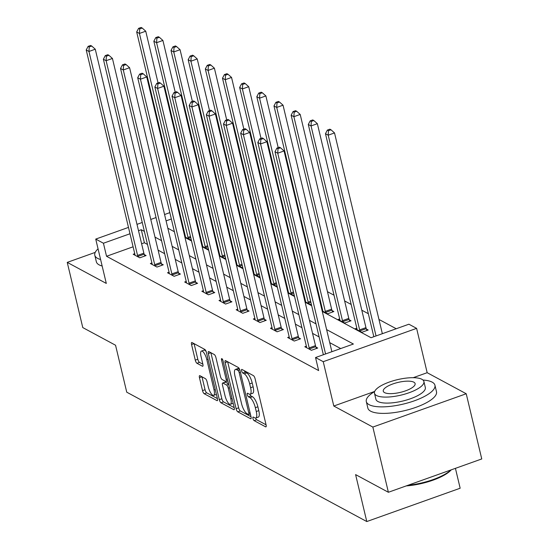 <?xml version="1.0" encoding="UTF-8"?>
<svg xmlns="http://www.w3.org/2000/svg" width="549" height="549" viewBox="0 0 549 549"><rect width="100%" height="100%" fill="white"/><g stroke="black" fill="none" stroke-linecap="round" stroke-linejoin="round"><path stroke-width="0.82" d="M252.952 418.441A1.942 0.611 -109.6 0 0 254.132 420.644L265.606 426.827A2.772 0.872 -109.6 0 0 265.929 426.875A2.772 0.872 -109.6 0 0 266.08 424.844L255.1 378.769A2.772 0.872 -109.6 0 0 253.412 375.626L241.937 369.443A1.942 0.611 -109.6 0 0 241.711 369.408A1.942 0.611 -109.6 0 0 241.608 370.829A1.942 0.611 -109.6 0 0 242.788 373.025L244.278 373.828A8.866 2.786 -109.6 0 1 249.685 383.881L250.598 387.718A8.866 2.786 -109.6 0 1 250.124 394.209A8.866 2.786 -109.6 0 1 249.095 394.052L247.606 393.249A1.942 0.611 -109.6 0 0 247.386 393.214A1.942 0.611 -109.6 0 0 247.276 394.635A1.942 0.611 -109.6 0 0 248.464 396.831L249.946 397.634A8.866 2.786 -109.6 0 1 255.354 407.687L256.266 411.53A8.866 2.786 -109.6 0 1 255.793 418.015A8.866 2.786 -109.6 0 1 254.763 417.858L253.281 417.055A1.942 0.611 -109.6 0 0 253.055 417.02A1.942 0.611 -109.6 0 0 252.952 418.441M255.621 418.057A1.942 0.611 -109.6 0 0 256.658 419.738L266.073 424.809M244.401 370.767A1.942 0.611 -109.6 0 0 245.314 372.126L246.796 372.922L244.278 373.828M249.953 394.251A1.942 0.611 -109.6 0 0 250.989 395.932L252.471 396.735L249.946 397.634M199.918 375.694A2.772 0.872 -109.6 0 0 199.596 375.646A2.772 0.872 -109.6 0 0 199.452 377.671L202.533 390.6A2.772 0.872 -109.6 0 0 204.221 393.743L216.958 400.612A2.772 0.872 -109.6 0 0 217.28 400.66A2.772 0.872 -109.6 0 0 217.431 398.629L206.451 352.554A2.772 0.872 -109.6 0 0 204.763 349.411L192.02 342.542A2.772 0.872 -109.6 0 0 191.704 342.494A2.772 0.872 -109.6 0 0 191.553 344.518L195.272 360.137A2.772 0.872 -109.6 0 0 196.961 363.28L202.416 366.217A2.772 0.872 -109.6 0 0 202.739 366.265A2.772 0.872 -109.6 0 0 202.883 364.241L201.037 356.493A7.412 2.326 -109.6 0 1 201.435 351.072A7.412 2.326 -109.6 0 1 206.815 359.609L214.041 389.941A7.412 2.326 -109.6 0 1 213.643 395.369A7.412 2.326 -109.6 0 1 208.27 386.832L207.062 381.775A2.772 0.872 -109.6 0 0 205.374 378.632L199.918 375.694M133.098 246.796L106.54 256.28L103.432 243.234L95.732 239.089L128.48 227.403M388.383 492.275L372.853 427.067L466.225 393.75L481.754 458.95L388.383 492.275L355.601 474.604L366.787 521.55L126.744 392.192L115.558 345.246L82.775 327.581L67.246 262.381L106.3 283.421L95.732 239.089M374.692 391.43L333.799 406.027L372.853 427.067M333.799 406.027L323.237 361.688L315.538 357.536L353.391 344.031L326.614 329.599M106.54 256.28L318.64 370.575L315.538 357.536M236.111 408.696A2.772 0.872 -109.6 0 0 237.799 411.839L250.543 418.709A2.772 0.872 -109.6 0 0 250.866 418.757A2.772 0.872 -109.6 0 0 251.017 416.725L240.037 370.65A2.772 0.872 -109.6 0 0 238.348 367.507L225.605 360.638A2.772 0.872 -109.6 0 0 225.282 360.59A2.772 0.872 -109.6 0 0 225.131 362.621L236.111 408.696L238.637 407.797A2.772 0.872 -109.6 0 0 240.325 410.94L251.003 416.698M233.75 409.657L221.014 402.794A2.772 0.872 -109.6 0 1 219.319 399.651L208.346 353.57A2.772 0.872 -109.6 0 1 208.49 351.545A2.772 0.872 -109.6 0 1 208.812 351.593L214.268 354.53A2.772 0.872 -109.6 0 1 215.956 357.674L220.41 376.36A2.772 0.872 -109.6 0 0 222.098 379.503L225.714 381.452A2.772 0.872 -109.6 0 0 226.037 381.5A2.772 0.872 -109.6 0 0 226.188 379.476L221.549 360.02A1.942 0.611 -109.6 0 1 221.652 358.6A1.942 0.611 -109.6 0 1 223.059 360.83L234.224 407.681A2.772 0.872 -109.6 0 1 234.073 409.705A2.772 0.872 -109.6 0 1 233.75 409.657L234.293 409.465M95.217 252.396L67.246 262.381M366.787 521.55L460.158 488.226L455.423 468.345M340.703 348.553L329.716 342.638M319.113 336.921L312.553 333.387M301.95 327.678L295.396 324.143M284.787 318.427L278.233 314.893M267.631 309.176L261.07 305.642M250.468 299.932L243.907 296.398M233.304 290.682L226.744 287.148M216.141 281.431L209.588 277.897M198.978 272.187L192.424 268.653M181.822 262.937L175.261 259.403M164.659 253.686L158.098 250.152M147.496 244.442L144.394 242.768L141.621 243.756M306.363 346.186L304.812 346.735L311.413 350.296L317.727 348.045L315.943 347.085M289.199 336.935L287.655 337.491L294.257 341.046L300.564 338.795L298.78 337.834M272.036 327.691L270.492 328.24L277.094 331.795L283.401 329.544L281.623 328.583M254.873 318.441L253.329 318.99L259.931 322.551L266.238 320.3L264.46 319.34M237.717 309.19L236.166 309.746L242.768 313.301L249.074 311.05L247.297 310.089M220.554 299.946L219.01 300.495L225.605 304.05L231.918 301.799L230.134 300.838M203.391 290.696L201.847 291.245L208.448 294.806L214.755 292.555L212.971 291.594M186.228 281.445L184.684 282.001L191.285 285.555L197.592 283.305L195.815 282.344M169.065 272.201L167.52 272.75L174.122 276.305L180.429 274.054L178.651 273.093M151.908 262.95L150.357 263.499L156.959 267.061L163.273 264.81L161.488 263.849M134.745 253.7L133.201 254.256L139.796 257.81L146.109 255.559L144.325 254.599M396.22 328.741L378.954 319.436M368.352 313.726L361.791 310.192M351.188 304.475L344.628 300.941M334.025 295.225L327.465 291.691M316.862 285.981L316.121 285.583M299.699 276.73L298.965 276.332M282.543 267.48L281.802 267.082M265.38 258.236L264.639 257.838M248.217 248.985L247.475 248.587M231.054 239.735L230.319 239.337M213.89 230.491L213.156 230.093M197.359 223.868L196.762 224.081M183.572 228.789L182.975 229.002M356.829 328.172L355.285 328.727L361.887 332.282L368.194 330.031L366.416 329.071M339.673 318.928L338.122 319.477L344.724 323.032L351.031 320.781L349.253 319.82M322.146 310.864L327.561 313.788L333.874 311.537L332.09 310.576M322.51 309.677L321.913 309.89M311.317 304.208L310.405 304.537L304.99 301.621M305.347 300.427L304.757 300.639M294.161 294.964L293.241 295.287L287.827 292.37M288.184 291.183L287.594 291.389M276.998 285.713L276.078 286.043L270.664 283.119M271.021 281.932L270.431 282.145M259.835 276.463L258.915 276.792L253.501 273.876M253.864 272.681L253.267 272.894M242.672 267.219L241.752 267.541L236.338 264.625M236.701 263.438L236.104 263.644M225.509 257.968L224.596 258.298L219.181 255.374M219.538 254.187L218.948 254.4M208.352 248.718L207.433 249.047L202.018 246.13M202.375 244.936L201.785 245.149M191.189 239.474L190.27 239.796L184.855 236.88M185.212 235.693L184.622 235.898M192.884 207.803L193.625 208.201M322.284 311.441L371.055 337.724L408.909 324.212L416.609 328.364L323.237 361.688M466.225 393.75L427.17 372.702L416.609 328.364M136.996 224.363L142.266 222.482M150.783 219.442L156.053 217.562M164.57 214.522L169.84 212.641M178.356 209.601L178.947 209.389M144.387 231.397L141.285 229.729L138.513 230.717M129.996 233.757L103.432 243.234M316.004 323.883L309.451 320.348M298.848 314.632L292.288 311.098M281.685 305.388L275.124 301.854M264.522 296.137L257.961 292.603M247.359 286.887L240.805 283.353M230.196 277.643L223.642 274.109M213.039 268.392L206.479 264.858M195.876 259.142L189.316 255.608M178.713 249.898L172.153 246.364M161.55 240.647L154.996 237.113M167.829 228.206L174.39 231.74M184.992 237.456L191.553 240.99M202.156 246.707L208.709 250.241M219.319 255.951L225.872 259.485M236.475 265.201L243.035 268.736M253.638 274.452L260.199 277.986M270.801 283.696L277.362 287.23M287.964 292.946L294.518 296.481M305.12 302.197L311.681 305.731M194.25 210.83L193.66 211.036M180.463 215.75L179.873 215.956M171.35 218.996L166.086 220.876M144.394 242.768L141.285 229.729M427.17 372.702L413.177 377.698M255.793 418.015L258.318 417.116A8.866 2.786 -109.6 0 0 258.792 410.625L256.266 411.53M252.471 396.735A8.866 2.786 -109.6 0 1 257.879 406.788L258.792 410.625M250.124 394.209L252.643 393.304A8.866 2.786 -109.6 0 0 253.123 386.819L250.598 387.718M246.796 372.922A8.866 2.786 -109.6 0 1 252.204 382.982L253.123 386.819M227.663 361.75L238.637 407.797M248.505 414.481A1.942 0.611 -109.6 0 0 248.724 414.516A1.942 0.611 -109.6 0 0 248.834 413.095L239.192 372.647A1.942 0.611 -109.6 0 0 238.012 370.451L236.447 369.607A8.866 2.786 -109.6 0 0 235.418 369.45A8.866 2.786 -109.6 0 0 234.945 375.935L241.533 403.584A8.866 2.786 -109.6 0 0 246.933 413.637L248.505 414.481M235.418 369.45L237.943 368.551A8.866 2.786 -109.6 0 1 238.973 368.708L239.433 368.955M234.217 407.646L223.532 401.889L221.014 402.794M210.878 352.705L221.844 398.746A2.772 0.872 -109.6 0 0 223.532 401.889M225.028 395.754A7.412 2.326 -109.6 0 0 230.408 404.29A7.412 2.326 -109.6 0 0 230.806 398.862L228.26 388.177A2.772 0.872 -109.6 0 0 226.572 385.034L222.949 383.085A2.772 0.872 -109.6 0 0 222.633 383.037A2.772 0.872 -109.6 0 0 222.482 385.062L225.028 395.754M230.408 404.29L232.934 403.385A7.412 2.326 -109.6 0 0 233.167 403.247M222.633 383.037L225.152 382.138A2.772 0.872 -109.6 0 1 225.474 382.186L228.542 383.84M213.643 395.369L216.169 394.463A7.412 2.326 -109.6 0 0 216.409 394.326M206.143 351.532A7.412 2.326 -109.6 0 0 203.96 350.173L201.435 351.072M194.085 343.653L197.798 359.238A2.772 0.872 -109.6 0 0 199.486 362.381L202.876 364.207M201.984 376.806L205.052 389.701A2.772 0.872 -109.6 0 0 206.74 392.844L217.425 398.595M382.351 333.696L334.519 132.933L328.213 135.184L325.461 133.702L373.828 336.736M376.038 335.947L328.213 135.184L328.474 130.676L330.992 129.777L329.894 129.18L327.369 130.086L328.474 130.676M325.461 133.702L327.369 130.086M330.992 129.777L334.519 132.933M331.877 351.703L284.053 150.948L277.739 153.198L325.571 353.954M278 148.69L280.525 147.784L279.427 147.194L276.902 148.093L278 148.69L277.739 153.198L274.987 151.716L323.361 354.743M284.053 150.948L280.525 147.784M276.902 148.093L274.987 151.716M451.244 469.841A34.429 10.754 166.6 0 1 406.212 485.913M408.085 485.241A35.28 11.014 -13.4 0 0 450.894 469.965M374.644 391.547A35.28 11.014 -13.4 0 0 366.307 401.573A35.28 11.014 -13.4 0 0 369.079 404.654A35.28 11.014 -13.4 0 0 408.888 402.589A35.28 11.014 -13.4 0 0 434.938 385.22A35.28 11.014 -13.4 0 0 432.166 382.138A35.28 11.014 -13.4 0 0 422.977 380.032M366.307 401.573L367.857 408.092A35.28 11.014 -13.4 0 0 370.63 411.174A35.28 11.014 -13.4 0 0 410.446 409.108A35.28 11.014 -13.4 0 0 436.489 391.739L434.938 385.22M423.903 381.514L425.331 387.512A25.398 7.933 166.6 0 1 406.576 400.015A25.398 7.933 166.6 0 1 377.911 401.504A25.398 7.933 166.6 0 1 375.914 399.281L374.487 393.283A25.398 7.933 -13.4 0 0 376.484 395.5A25.398 7.933 -13.4 0 0 405.148 394.017A25.398 7.933 -13.4 0 0 423.903 381.514A25.398 7.933 -13.4 0 0 421.906 379.29A25.398 7.933 -13.4 0 0 393.242 380.78A25.398 7.933 -13.4 0 0 374.487 393.283M413.829 382.173A16.367 5.113 -13.4 0 0 395.355 383.133A16.367 5.113 -13.4 0 0 383.271 391.19A16.367 5.113 -13.4 0 0 384.554 392.617A16.367 5.113 -13.4 0 0 403.028 391.663A16.367 5.113 -13.4 0 0 415.119 383.607A16.367 5.113 -13.4 0 0 413.829 382.173M98.065 248.855A35.28 11.014 -13.4 0 0 94.799 255.258A35.28 11.014 -13.4 0 0 97.571 258.339A35.28 11.014 -13.4 0 0 100.597 259.499M94.799 255.258L96.35 261.777A35.28 11.014 -13.4 0 0 99.122 264.858A35.28 11.014 -13.4 0 0 102.148 266.018M366.938 330.477L366.258 328.652A2.82 0.885 70.4 0 1 365.95 327.636L317.356 123.683L311.05 125.941L308.298 124.458L356.884 328.405A2.82 0.885 70.4 0 1 357.042 329.338L357.07 329.681M360.103 331.322L359.952 330.903A2.82 0.885 70.4 0 1 359.636 329.887L311.05 125.941L311.31 121.425L313.836 120.526L312.731 119.936L310.212 120.835L311.31 121.425M308.298 124.458L310.212 120.835M313.836 120.526L317.356 123.683M349.782 321.227L349.095 319.408A2.82 0.885 70.4 0 1 348.787 318.386L300.2 114.439L293.887 116.69L291.135 115.208L339.728 319.161A2.82 0.885 70.4 0 1 339.879 320.088L339.906 320.438M342.947 322.071L342.789 321.659A2.82 0.885 70.4 0 1 342.473 320.643L293.887 116.69L294.147 112.181L296.673 111.275L295.575 110.685L293.049 111.584L294.147 112.181M291.135 115.208L293.049 111.584M296.673 111.275L300.2 114.439M309.169 347.901L315.476 345.65L266.889 141.697L260.576 143.948L309.169 347.901A2.82 0.885 -109.6 0 0 309.478 348.917L309.636 349.336M260.837 139.439L263.362 138.54L262.264 137.943L259.739 138.849L260.837 139.439L260.576 143.948L257.831 142.465L306.417 346.419A2.82 0.885 -109.6 0 1 306.568 347.352L306.596 347.695M315.476 345.65A2.82 0.885 -109.6 0 0 315.785 346.666L316.471 348.491M266.889 141.697L263.362 138.54M259.739 138.849L257.831 142.465M292.006 338.651L298.313 336.4L249.726 132.446L243.42 134.704L292.006 338.651A2.82 0.885 -109.6 0 0 292.315 339.666L292.473 340.085M243.681 130.188L246.199 129.29L245.101 128.699L242.576 129.598L243.681 130.188L243.42 134.704L240.668 133.222L289.254 337.168A2.82 0.885 -109.6 0 1 289.405 338.102L289.433 338.445M298.313 336.4A2.82 0.885 -109.6 0 0 298.629 337.415L299.308 339.241M249.726 132.446L246.199 129.29M242.576 129.598L240.668 133.222M332.619 311.983L331.932 310.158A2.82 0.885 70.4 0 1 331.623 309.142L283.037 105.188L276.723 107.439L273.978 105.957L322.565 309.911A2.82 0.885 70.4 0 1 322.716 310.844L322.743 311.187M325.783 312.827L325.626 312.408A2.82 0.885 70.4 0 1 325.317 311.393L276.723 107.439L276.984 102.931L279.51 102.032L278.412 101.435L275.886 102.34L276.984 102.931M273.978 105.957L275.886 102.34M279.51 102.032L283.037 105.188M278.192 147.633L265.874 95.938L259.567 98.196L256.815 96.713L305.402 300.66A2.82 0.885 70.4 0 1 305.553 301.593L305.58 301.936M308.62 303.576L308.463 303.158A2.82 0.885 70.4 0 1 308.154 302.142L259.567 98.196L259.828 93.68L262.347 92.781L261.249 92.191L258.723 93.09L259.828 93.68M256.815 96.713L258.723 93.09M262.347 92.781L265.874 95.938M261.029 138.389L248.711 86.694L242.404 88.945L239.652 87.463L288.239 291.416A2.82 0.885 70.4 0 1 288.397 292.343L288.417 292.692M291.457 294.326L291.299 293.914A2.82 0.885 70.4 0 1 290.991 292.898L242.404 88.945L242.665 84.436L245.183 83.53L244.085 82.94L241.56 83.839L242.665 84.436M239.652 87.463L241.56 83.839M245.183 83.53L248.711 86.694M274.843 329.407L281.15 327.149L232.563 123.202L226.257 125.453L274.843 329.407A2.82 0.885 -109.6 0 0 275.152 330.423L275.31 330.834M226.517 120.945L229.036 120.039L227.938 119.449L225.413 120.348L226.517 120.945L226.257 125.453L223.505 123.971L272.091 327.925A2.82 0.885 -109.6 0 1 272.249 328.851L272.27 329.201M281.15 327.149A2.82 0.885 -109.6 0 0 281.465 328.172L282.145 329.99M232.563 123.202L229.036 120.039M225.413 120.348L223.505 123.971M257.68 320.156L263.994 317.905L215.4 113.952L209.094 116.203L257.68 320.156A2.82 0.885 -109.6 0 0 257.996 321.172L258.147 321.59M209.354 111.694L211.88 110.795L210.775 110.198L208.256 111.104L209.354 111.694L209.094 116.203L206.342 114.72L254.935 318.674A2.82 0.885 -109.6 0 1 255.086 319.607L255.113 319.95M263.994 317.905A2.82 0.885 -109.6 0 0 264.302 318.921L264.982 320.746M215.4 113.952L211.88 110.795M208.256 111.104L206.342 114.72M240.524 310.906L246.83 308.655L198.244 104.701L191.93 106.959L240.524 310.906A2.82 0.885 -109.6 0 0 240.833 311.921L240.99 312.34M192.191 102.443L194.717 101.544L193.619 100.954L191.093 101.853L192.191 102.443L191.93 106.959L189.185 105.477L237.772 309.423A2.82 0.885 -109.6 0 1 237.923 310.357L237.95 310.7M246.83 308.655A2.82 0.885 -109.6 0 0 247.139 309.67L247.825 311.496M198.244 104.701L194.717 101.544M191.093 101.853L189.185 105.477M223.361 301.662L229.667 299.404L181.081 95.457L174.774 97.708L223.361 301.662A2.82 0.885 -109.6 0 0 223.669 302.677L223.827 303.089M175.028 93.2L177.553 92.294L176.455 91.704L173.93 92.603L175.028 93.2L174.774 97.708L172.022 96.226L220.609 300.179A2.82 0.885 -109.6 0 1 220.76 301.106L220.787 301.456M229.667 299.404A2.82 0.885 -109.6 0 0 229.976 300.427L230.662 302.245M181.081 95.457L177.553 92.294M173.93 92.603L172.022 96.226M206.198 292.411L212.504 290.16L163.918 86.207L157.611 88.458L206.198 292.411A2.82 0.885 -109.6 0 0 206.506 293.427L206.664 293.845M157.872 83.949L160.39 83.05L159.292 82.453L156.767 83.359L157.872 83.949L157.611 88.458L154.859 86.975L203.446 290.929A2.82 0.885 -109.6 0 1 203.597 291.862L203.624 292.205M212.504 290.16A2.82 0.885 -109.6 0 0 212.82 291.176L213.499 293.001M163.918 86.207L160.39 83.05M156.767 83.359L154.859 86.975M189.034 283.16L195.341 280.91L146.755 76.956L140.448 79.214L189.034 283.16A2.82 0.885 -109.6 0 0 189.35 284.176L189.501 284.595M140.709 74.698L143.234 73.799L142.129 73.209L139.604 74.108L140.709 74.698L140.448 79.214L137.696 77.732L186.283 281.678A2.82 0.885 -109.6 0 1 186.44 282.611L186.461 282.955M195.341 280.91A2.82 0.885 -109.6 0 0 195.657 281.925L196.336 283.751M146.755 76.956L143.234 73.799M139.604 74.108L137.696 77.732M171.871 273.917L178.185 271.659L129.591 67.712L123.285 69.963L171.871 273.917A2.82 0.885 -109.6 0 0 172.187 274.932L172.338 275.344M123.546 65.455L126.071 64.549L124.966 63.959L122.448 64.857L123.546 65.455L123.285 69.963L120.533 68.481L169.126 272.434A2.82 0.885 -109.6 0 1 169.277 273.361L169.305 273.711M178.185 271.659A2.82 0.885 -109.6 0 0 178.494 272.681L179.173 274.5M129.591 67.712L126.071 64.549M122.448 64.857L120.533 68.481M154.715 264.666L161.022 262.415L112.435 58.462L106.122 60.713L154.715 264.666A2.82 0.885 -109.6 0 0 155.024 265.682L155.182 266.1M106.382 56.204L108.908 55.305L107.81 54.708L105.284 55.614L106.382 56.204L106.122 60.713L103.377 59.23L151.963 263.184A2.82 0.885 -109.6 0 1 152.114 264.117L152.142 264.46M161.022 262.415A2.82 0.885 -109.6 0 0 161.331 263.431L162.017 265.256M112.435 58.462L108.908 55.305M105.284 55.614L103.377 59.23M137.552 255.415L143.859 253.164L95.272 49.211L88.965 51.469L137.552 255.415A2.82 0.885 -109.6 0 0 137.861 256.431L138.019 256.85M89.219 46.953L91.745 46.054L90.647 45.464L88.121 46.363L89.219 46.953L88.965 51.469L86.214 49.986L134.8 253.933A2.82 0.885 -109.6 0 1 134.951 254.866L134.979 255.21M143.859 253.164A2.82 0.885 -109.6 0 0 144.167 254.18L144.854 256.006M95.272 49.211L91.745 46.054M88.121 46.363L86.214 49.986M243.866 129.139L231.548 77.443L225.241 79.694L222.489 78.212L271.082 282.165A2.82 0.885 70.4 0 1 271.233 283.099L271.261 283.442M274.294 285.082L274.143 284.663A2.82 0.885 70.4 0 1 273.827 283.648L225.241 79.694L225.502 75.186L228.027 74.287L226.922 73.69L224.404 74.595L225.502 75.186M222.489 78.212L224.404 74.595M228.027 74.287L231.548 77.443M226.703 119.888L214.391 68.193L208.078 70.45L205.333 68.968L253.919 272.915A2.82 0.885 70.4 0 1 254.07 273.848L254.098 274.198M257.138 275.831L256.98 275.413A2.82 0.885 70.4 0 1 256.671 274.397L208.078 70.45L208.339 65.935L210.864 65.036L209.766 64.446L207.241 65.345L208.339 65.935M205.333 68.968L207.241 65.345M210.864 65.036L214.391 68.193M209.54 110.644L197.228 58.949L190.922 61.2L188.17 59.717L236.756 263.671A2.82 0.885 70.4 0 1 236.907 264.597L236.935 264.947M239.975 266.581L239.817 266.169A2.82 0.885 70.4 0 1 239.508 265.153L190.922 61.2L191.176 56.691L193.701 55.785L192.603 55.195L190.078 56.094L191.176 56.691M188.17 59.717L190.078 56.094M193.701 55.785L197.228 58.949M192.383 101.393L180.065 49.698L173.758 51.949L171.007 50.467L219.593 254.42A2.82 0.885 70.4 0 1 219.744 255.354L219.772 255.697M222.812 257.337L222.654 256.918A2.82 0.885 70.4 0 1 222.345 255.903L173.758 51.949L174.019 47.44L176.538 46.541L175.44 45.944L172.914 46.85L174.019 47.44M171.007 50.467L172.914 46.85M176.538 46.541L180.065 49.698M175.22 92.143L162.902 40.448L156.595 42.705L153.844 41.223L202.43 245.17A2.82 0.885 70.4 0 1 202.588 246.103L202.608 246.453M205.649 248.086L205.498 247.668A2.82 0.885 70.4 0 1 205.182 246.652L156.595 42.705L156.856 38.19L159.382 37.291L158.277 36.701L155.751 37.6L156.856 38.19M153.844 41.223L155.751 37.6M159.382 37.291L162.902 40.448M158.057 82.899L145.739 31.204L139.432 33.455L136.68 31.972L185.274 235.926A2.82 0.885 70.4 0 1 185.425 236.852L185.452 237.202M188.485 238.842L188.334 238.424A2.82 0.885 70.4 0 1 188.019 237.408L139.432 33.455L139.693 28.946L142.218 28.04L141.114 27.45L138.595 28.349L139.693 28.946M136.68 31.972L138.595 28.349M142.218 28.04L145.739 31.204M256.658 419.738L254.132 420.644M245.314 372.126L242.788 373.025M250.989 395.932L248.464 396.831M257.879 406.788L255.354 407.687M252.204 382.982L249.685 383.881M266.148 426.635L265.606 426.827M227.622 361.729L225.131 362.621M251.085 418.516L250.543 418.709M240.325 410.94L237.799 411.839M250.049 412.663L248.834 413.095M240.407 372.215L239.192 372.647M239.789 369.813L238.012 370.451M238.973 368.708L236.447 369.607M221.844 398.746L219.319 399.651M210.837 352.678L208.346 353.57M227.403 379.036L226.188 379.476M222.633 359.629L221.549 360.02M232.021 398.43L230.806 398.862M229.475 387.745L228.26 388.177M228.652 384.293L226.572 385.034M225.474 382.186L222.949 383.085M215.256 389.509L214.041 389.941M208.03 359.176L206.815 359.609M202.952 366.025L202.416 366.217M199.486 362.381L196.961 363.28M197.798 359.238L195.272 360.137M194.044 343.633L191.553 344.518M217.5 400.42L216.958 400.612M206.74 392.844L204.221 393.743M205.052 389.701L202.533 390.6M201.943 376.786L199.452 377.671M366.258 328.652L359.952 330.903M365.95 327.636L359.636 329.887M349.095 319.408L342.789 321.659M348.787 318.386L342.473 320.643M309.478 348.917L315.785 346.666M292.315 339.666L298.629 337.415M331.932 310.158L325.626 312.408M331.623 309.142L325.317 311.393M310.864 302.3L308.463 303.158M310.617 301.264L308.154 302.142M293.701 293.056L291.299 293.914M293.454 292.013L290.991 292.898M275.152 330.423L281.465 328.172M257.996 321.172L264.302 318.921M240.833 311.921L247.139 309.67M223.669 302.677L229.976 300.427M206.506 293.427L212.82 291.176M189.35 284.176L195.657 281.925M172.187 274.932L178.494 272.681M155.024 265.682L161.331 263.431M137.861 256.431L144.167 254.18M276.545 283.806L274.143 284.663M276.298 282.769L273.827 283.648M259.382 274.555L256.98 275.413M259.135 273.519L256.671 274.397M242.219 265.311L239.817 266.169M241.972 264.268L239.508 265.153M225.056 256.06L222.654 256.918M224.809 255.024L222.345 255.903M207.893 246.81L205.498 247.668M207.646 245.774L205.182 246.652M190.736 237.566L188.334 238.424M190.489 236.523L188.019 237.408M250.351 413.939L248.724 414.516M227.835 380.862L226.037 381.5"/></g></svg>

